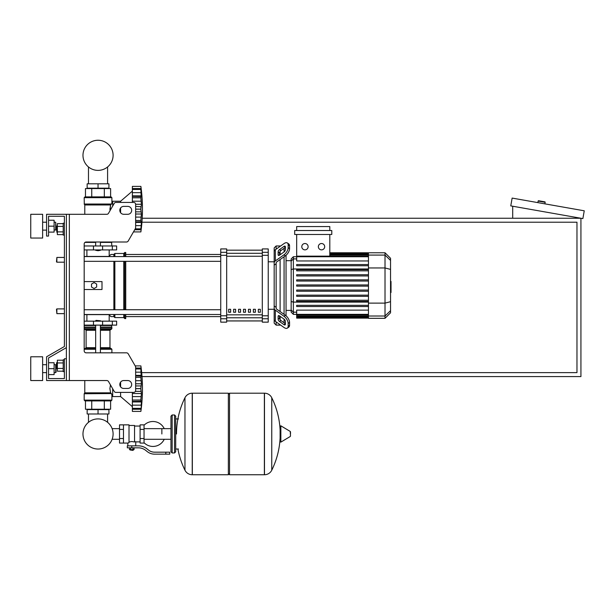 <?xml version="1.0" encoding="UTF-8"?>
<svg xmlns="http://www.w3.org/2000/svg" width="615" height="615" viewBox="0 0 615 615"><rect width="100%" height="100%" fill="white"/><g stroke="black" fill="none" stroke-linecap="round" stroke-linejoin="round"><path stroke-width="0.92" d="M66.374 214.297L106.787 214.297A1.976 1.976 0 0 0 108.501 213.305L114.221 203.411A1.976 1.976 0 0 1 115.928 202.42L133.663 202.42A1.976 1.976 0 0 1 135.638 204.403L135.638 227.619A1.976 1.976 0 0 1 135.377 228.611L128.212 241.011A1.976 1.976 0 0 1 126.498 242.003L86.162 242.003A1.976 1.976 0 0 0 84.186 243.986L84.186 350.85A1.976 1.976 0 0 0 86.162 352.833L126.498 352.833A1.976 1.976 0 0 1 128.212 353.817L135.377 366.225A1.976 1.976 0 0 1 135.638 367.217L135.638 390.433A1.976 1.976 0 0 1 133.663 392.408L115.928 392.408A1.976 1.976 0 0 1 114.221 391.424L108.501 381.523A1.976 1.976 0 0 0 106.787 380.539L66.374 380.539L66.374 214.297L46.586 214.297L46.586 236.068L48.562 236.068L48.562 216.272L64.391 216.272L64.391 346.506L46.586 356.785L46.586 380.539L66.374 380.539M123.769 206.379A3.959 3.959 0 0 0 119.81 210.338A3.959 3.959 0 0 0 123.769 214.297L127.72 214.297A3.959 3.959 0 0 0 131.679 210.338A3.959 3.959 0 0 0 127.72 206.379L123.769 206.379M127.72 380.539A3.959 3.959 0 0 1 131.679 384.498A3.959 3.959 0 0 1 127.72 388.449L123.769 388.449A3.959 3.959 0 0 1 119.81 384.498A3.959 3.959 0 0 1 123.769 380.539L127.72 380.539M114.221 203.411A1.976 1.976 0 0 1 115.928 202.42M133.663 202.42A1.976 1.976 0 0 1 135.638 204.403M135.638 227.619A1.976 1.976 0 0 1 135.377 228.611M141.35 227.312L140.881 231.909L133.47 231.909L128.212 241.011A1.976 1.976 0 0 1 126.498 242.003M48.562 216.272L64.391 216.272L48.562 216.272L64.391 216.272L64.391 223.199L63.207 223.199L63.207 235.076L64.391 235.076L64.391 257.439L56.872 257.439L56.872 262.19L56.48 261.79L56.872 257.439M56.872 225.974L56.48 226.366L56.872 232.309L56.872 225.974L57.349 225.974M63.207 223.652L57.349 223.652L57.349 234.623L63.207 234.623M63.207 226.397L57.349 226.397M63.207 231.878L57.349 231.878M64.391 371.629L63.207 371.629L63.207 359.76L64.391 359.76M56.872 362.527L56.872 368.862L56.48 362.927L57.349 362.527M63.207 371.176L57.349 371.176L57.349 360.213L63.207 360.213M63.207 368.439L57.349 368.439M63.207 362.95L57.349 362.95M141.35 406.815L140.881 411.412A164.374 164.374 0 0 0 140.881 365.894L135.185 365.894L140.881 365.894L135.185 365.894L128.212 353.817M66.374 358.768L64.391 358.768L64.391 378.556L48.562 378.556L48.562 357.93L66.374 347.644M88.475 409.236L88.475 409.628L88.475 409.236M88.475 413.98L88.475 422.336A15.06 15.06 0 0 0 82.979 433.975A15.06 15.06 0 0 1 98.039 418.907A15.06 15.06 0 0 1 113.099 433.975A15.06 15.06 0 0 1 98.039 449.035A15.06 15.06 0 0 1 82.979 433.975A15.06 15.06 0 0 0 98.039 449.035A15.06 15.06 0 0 0 113.099 433.975A15.06 15.06 0 0 1 98.039 449.035A15.06 15.06 0 0 1 88.475 422.336A15.06 15.06 0 0 0 95.333 448.789A15.06 15.06 0 0 0 112.13 439.295L119.51 439.295M107.594 409.236L107.594 409.628L107.594 409.236M107.594 413.98L107.594 422.336A15.06 15.06 0 0 1 112.13 428.647A15.06 15.06 0 0 0 107.594 422.336A15.06 15.06 0 0 1 112.13 428.647L119.51 428.647M88.475 188.567L88.475 188.175L88.475 188.567M88.475 183.816L88.475 166.957M107.594 188.567L107.594 188.175L107.594 188.567M107.594 183.816L107.594 166.957M56.872 308.891L56.48 309.291L56.872 313.642L56.872 308.891L64.391 308.891L64.391 262.19L64.391 308.891M142.027 376.58L580.929 376.58L580.929 218.256L142.219 218.256M141.95 222.215L576.97 222.215L576.97 372.621L141.681 372.621M537.864 202.627L538.14 201.067A0.392 0.392 0 0 1 538.594 200.744L544.836 201.843A0.392 0.392 0 0 1 545.159 202.304L544.882 203.857M512.71 218.256L512.71 206.225M584.25 210.799L582.874 218.602L510.765 205.887L512.141 198.084L584.25 210.799M161.86 433.975L161.86 428.647L161.86 433.975M144.048 442.7A12.469 12.469 0 0 0 164.228 439.295M164.228 428.647A12.469 12.469 0 0 0 144.048 425.242M123.469 424.865L129.012 424.865L129.012 442.623L127.82 443.077L119.51 443.077L119.51 424.865L123.469 424.865L123.469 443.077M140.089 441.885L135.738 441.885L135.738 445.844M140.089 429.416L140.089 443.077L144.048 443.077L144.048 424.865L140.089 424.865L140.089 429.416L144.048 429.416M140.089 426.057L134.547 426.057M134.547 441.362L135.738 441.885M129.012 442.001L131.779 441.509L134.547 442.001L134.547 425.465L129.012 425.465M133.363 450.003L130.196 450.003L132.963 450.395L133.363 449.603M132.925 447.828L132.925 449.603L134.062 449.603L134.062 447.828M129.496 447.828L129.496 449.603L132.925 449.603M130.634 447.828L130.634 449.603M165.819 454.154L169.778 454.154L169.778 452.179L165.819 452.179L165.819 454.154L154.603 454.154A11.877 11.877 0 0 1 147.185 451.556L145.77 450.426A11.877 11.877 0 0 0 138.352 447.828L127.328 447.828L127.328 445.844L131.779 445.844L131.779 447.828M131.779 445.844L138.352 445.844A13.853 13.853 0 0 1 147.008 448.881L148.423 450.011A9.894 9.894 0 0 0 154.603 452.179L165.819 452.179M140.089 438.526L144.048 438.526M123.469 429.416L119.51 429.416M123.469 438.526L119.51 438.526M264.373 474.742L264.373 393.2L264.481 474.742A8.11 8.11 0 0 0 271.753 470.214L271.753 397.728A8.11 8.11 0 0 0 264.481 393.2L229.541 393.2L229.541 474.742L264.373 474.742M280.109 433.975L280.109 426.233L280.855 425.811L280.855 442.131L280.109 441.708L280.109 433.975M290.495 433.975L290.495 431.876L290.495 433.975M177.896 449.012A81.933 81.933 0 0 0 184.961 470.214L184.961 397.728A8.11 8.11 0 0 1 192.234 393.2L228.357 393.2L228.357 474.742L192.341 474.742L192.341 393.2L192.234 474.742A8.11 8.11 0 0 1 184.961 470.214L184.961 433.975M174.529 414.971L172.154 414.971L172.154 452.971L174.529 452.971L174.529 414.971L175.713 416.163L175.713 418.93L178.481 418.93M174.529 452.971L175.713 451.779L175.713 416.163M64.391 346.506L64.391 257.439M64.391 378.556L48.562 378.556L64.391 378.556L48.562 378.556L48.562 374.596L54.105 374.596L54.105 362.727L48.562 362.727L48.562 357.93L48.562 374.596M84.186 321.168L116.642 321.168L116.642 325.12L84.186 325.12M95.663 320.769L100.414 320.769L96.055 320.377L95.663 321.168M132.371 406.661L120.602 396.567L112.683 396.567L112.683 388.765M135.638 383.783L141.388 383.783L140.881 388.611L141.388 393.515L140.881 399.996L141.388 401.949L141.15 409.252L132.371 409.252L132.371 408.383L140.881 408.383L141.15 407.853M135.638 375.358L141.388 375.358L140.881 377.241L141.388 383.783M141.35 370.491L140.881 368.923L141.15 376.003L135.638 375.873M140.881 365.894L141.373 370.545M141.15 369.454L140.881 368.923L135.638 368.923M141.358 369.999L141.258 369M141.127 367.885L141.043 367.178L141.127 367.885M135.638 372.167L141.15 372.167L141.15 376.003M135.638 380.7L141.15 380.7L141.319 382.107L140.92 378.54M135.638 385.936L141.15 385.936L141.358 384.683L141.058 386.22M141.319 392.132L141.15 391.363L141.319 392.132M141.319 395.191L141.358 394.538L141.319 395.191M141.319 403.455L141.15 405.139L132.371 405.139L132.371 401.949L141.388 401.949L141.358 402.817M140.95 410.858L141.043 410.12L140.95 410.858M141.319 407.753L141.358 407.299L141.319 407.753M132.371 411.412L140.881 411.412L132.371 411.412L132.371 409.252M140.881 408.345L132.371 408.345L132.371 405.139M132.371 401.949L132.371 401.426L141.15 401.303L141.388 401.949M132.371 401.426L132.371 400.065L140.881 400.065L141.15 401.303M140.881 399.996L132.371 400.065M132.371 399.996L132.371 393.515L141.388 393.515M132.371 393.515L132.371 392.408M120.602 382.123L120.602 386.873M120.602 392.408L120.602 396.567M87.153 413.98L108.924 413.98L108.924 409.628L87.153 409.628L87.153 413.98M98.039 413.98L98.039 409.628M111.1 400.918L84.978 400.918L84.186 400.127L111.892 400.127L111.1 400.918L111.892 400.127L111.892 394.592L112.683 394.592M111.892 394.592L110.615 392.839L109.893 388.434M111.423 393.554L84.186 393.761L84.186 400.127L84.978 400.918M84.778 380.539L84.778 392.839L110.615 392.839L109.893 388.649L110.469 384.921M84.662 393.123L111.338 393.485L84.186 393.761L84.778 392.839M110.608 400.918L110.608 409.236L85.47 409.236L85.47 400.918M104.319 400.918L104.319 409.236M91.75 400.918L91.75 409.236M111.892 352.833L111.892 349.266L100.414 349.266M95.663 347.683L86.108 347.683L85.316 348.474L95.663 348.474L84.978 348.474L84.186 349.266L84.978 348.474M100.414 347.683L109.97 347.683L109.97 330.27L100.414 330.27M86.108 347.683L86.108 330.27L85.316 329.479M95.663 329.479L84.978 329.479L84.186 328.687L84.978 329.479M100.414 328.687L111.892 328.687L111.492 325.12M95.663 327.495L84.186 327.495L84.186 327.103L95.663 327.103M95.663 325.519L84.186 325.519L84.578 325.12M111.892 325.519L100.414 325.519M111.892 327.103L100.414 327.103M111.692 327.303L100.414 327.303M95.663 327.303L84.386 327.303M111.892 327.495L100.414 327.495M111.1 329.479L111.892 328.687L111.1 329.479L100.414 329.479M111.1 348.474L111.892 349.266L111.1 348.474L100.414 348.474M141.004 386.535L140.958 386.92M140.92 387.365L140.897 387.888M135.638 377.303L140.881 377.303L140.897 377.987M141.004 379.593L141.058 380.093M141.319 369.546L141.15 368.047L135.638 368.047M141.15 380.7L140.958 379.071M135.638 388.688L140.881 388.688L140.897 389.418M140.92 389.933L140.958 390.387M132.371 396.606L141.15 396.606L140.958 398.228M140.92 398.766L140.897 399.32M98.039 250.712L95.663 250.313L100.414 250.313L98.039 250.712M132.371 191.142L120.602 201.236L120.602 202.42M120.602 207.962L120.602 212.713M120.602 201.236L112.683 201.236L112.683 206.071M141.319 215.696L141.358 215.035L141.319 215.696M141.319 223.96L140.881 228.88L141.358 227.804M140.95 231.355L141.043 230.625L140.95 231.355M135.215 228.88L140.881 228.88L141.15 228.35M135.638 222.446L141.388 222.446L141.358 223.314M135.638 214.02L141.388 214.02L140.881 220.501L141.388 222.446L141.15 221.8L135.638 221.923M135.638 204.288L141.388 204.288L140.881 209.115L141.388 214.02M140.881 197.738L132.371 197.738L132.371 195.854L141.388 195.854L140.881 197.738L141.388 204.288M132.371 202.42L132.371 197.799L140.881 197.799L140.897 198.484M141.35 190.988L140.881 189.42L141.15 196.5L132.371 196.377M132.371 195.854L132.371 189.458L140.881 189.458M141.15 189.95L140.881 189.42L132.371 189.42L132.371 186.391L140.881 186.391L141.373 191.042M132.371 188.551L141.15 188.551L141.388 190.988L141.258 189.505M141.127 188.39L141.043 187.683L141.127 188.39M141.319 194.34L141.358 194.986M141.15 196.5L141.388 195.854M141.319 205.671L141.358 205.179L141.319 205.671M132.371 201.197L141.15 201.197L141.319 202.612L140.92 199.037M133.47 231.909L140.881 231.909A164.374 164.374 0 0 0 140.881 186.391L132.371 186.391L140.881 186.391M108.924 183.816L87.153 183.816L87.153 188.175L108.924 188.175L108.924 183.816M98.039 183.816L98.039 188.175M98.039 196.885L111.1 196.885L111.892 197.669L84.186 197.669L84.978 196.885L98.039 196.885M112.683 203.211L111.892 203.211L110.615 204.964L110 210.722M111.892 203.211L111.892 197.669L111.1 196.885M111.338 204.318L84.301 204.318L84.186 197.669L84.978 196.885M84.778 214.297L84.778 204.964L110.615 204.964L109.893 209.369M104.319 196.885L104.319 188.567L110.608 188.567L110.608 196.885M85.47 196.885L85.47 188.567L104.319 188.567M91.75 196.885L91.75 188.567M111.492 242.003L111.892 245.962M84.978 242.402L95.663 242.402M100.414 242.402L111.892 242.402M141.15 225.636L135.638 225.636L141.15 225.636L141.388 222.446M141.319 228.257L141.15 229.756L134.716 229.756L141.15 229.756M135.638 217.103L141.15 217.103L140.958 218.732M140.92 219.263L140.897 219.816M135.638 209.185L140.881 209.185L140.897 209.915M140.92 210.438L140.958 210.883M135.638 206.44L141.058 206.717M141.004 207.032L140.958 207.416M140.92 207.862L140.897 208.385M141.004 200.09L141.058 200.59M141.15 192.672L141.258 193.679M141.319 190.043L141.358 190.504M141.15 201.197L140.958 199.575M84.186 249.921L116.642 249.921L116.642 245.962L84.186 245.962M113.099 155.318A15.06 15.06 0 0 0 98.039 140.258A15.06 15.06 0 0 0 82.979 155.318A15.06 15.06 0 0 0 98.039 170.378A15.06 15.06 0 0 0 113.099 155.318M390.54 281.439L391.017 281.439L391.017 289.642L390.54 289.642M391.017 288.658L390.54 288.658M391.017 289.642L391.017 292.486L390.54 292.486M391.017 292.486L390.54 292.663M276.15 249.16L276.15 245.962L280.109 245.962L280.109 246.361L280.671 245.962M276.15 307.369L276.15 308.177A1.976 1.399 0 0 0 276.735 309.161L285.368 315.272L283.969 316.256L275.336 310.152A3.959 2.798 180 0 1 274.175 308.177L274.175 305.939L276.15 307.369L276.15 263.72L274.175 265.15L274.175 262.913A3.959 2.798 0 0 1 275.336 260.929L283.969 254.825L285.368 255.817L276.735 261.921A1.976 1.399 180 0 0 276.15 262.913L276.15 263.72M268.24 309.291L274.175 309.291L274.175 323.144L276.15 325.12L276.15 321.929M276.15 325.12L280.109 325.12L280.109 324.728L280.671 325.12M280.109 319.685L280.109 316.333L280.109 319.685M280.109 311.551L280.109 259.53L280.109 311.551M280.109 254.756L280.109 251.404L280.109 254.756M278.134 254.756L278.134 251.958A1.976 0.992 125.3 0 1 279.533 249.567L283.969 246.431A1.976 0.992 125.3 0 1 285.114 246.215A1.976 0.992 125.3 0 1 285.368 246.838L285.368 249.636A1.976 0.992 125.3 0 1 283.969 252.027L279.533 255.164A1.976 0.992 125.3 0 1 278.387 255.379A1.976 0.992 125.3 0 1 278.134 254.756L279.064 255.417M283.969 246.431L285.368 247.422L280.932 250.559A1.976 0.992 -54.7 0 0 279.533 252.95L279.533 255.164M278.134 319.131L278.134 316.333A1.976 0.992 54.7 0 1 278.387 315.703A1.976 0.992 54.7 0 1 279.533 315.918L279.533 318.139A1.976 0.992 -125.3 0 0 280.932 320.53L285.368 323.667L283.969 324.659L279.533 321.514A1.976 0.992 54.7 0 1 278.134 319.131L279.533 318.139M279.533 315.918L283.969 319.054A1.976 0.992 54.7 0 1 285.368 321.445L285.368 324.243A1.976 0.992 54.7 0 1 285.114 324.874A1.976 0.992 54.7 0 1 283.969 324.659M285.368 255.817A5.935 2.967 -54.7 0 0 289.565 248.652L289.565 245.846A5.935 2.967 -54.7 0 0 288.796 243.971L287.397 242.979A5.935 2.967 125.3 0 0 283.969 243.632L275.336 249.736A3.959 2.798 180 0 0 274.175 251.72L274.175 262.913M289.565 248.652L288.166 247.661A5.935 2.967 125.3 0 1 283.969 254.825M288.166 247.661L288.166 244.862L289.565 245.846M287.397 242.979A5.935 2.967 125.3 0 1 288.166 244.862M274.175 308.177L274.175 319.37A3.959 2.798 0 0 0 275.336 321.345L283.969 327.457A5.935 2.967 54.7 0 0 287.397 328.103L288.796 327.111A5.935 2.967 -125.3 0 0 289.565 325.235L289.565 322.437A5.935 2.967 -125.3 0 0 285.368 315.272M289.565 325.235L288.166 326.227A5.935 2.967 54.7 0 1 287.397 328.103M288.166 326.227L288.166 323.429L289.565 322.437M283.969 316.256A5.935 2.967 54.7 0 1 288.166 323.429M276.15 245.962L274.175 247.937L274.175 261.79L274.175 253.949M268.24 261.79L274.175 261.79L274.175 309.291M291.156 310.398L286.044 310.398M291.156 260.683L286.044 260.683M284.069 248.337L284.069 251.95M284.069 256.732L284.069 314.35M284.069 319.131L284.069 322.744M321.522 243.525A3.167 3.167 0 0 1 324.689 246.692A3.167 3.167 0 0 1 321.522 249.859A3.167 3.167 0 0 1 318.355 246.692A3.167 3.167 0 0 1 321.522 243.525M304.955 243.525A3.167 3.167 0 0 1 308.123 246.692A3.167 3.167 0 0 1 304.955 249.859A3.167 3.167 0 0 1 301.788 246.692A3.167 3.167 0 0 1 304.955 243.525M294.693 230.525L294.693 234.484L331.785 234.484L331.785 230.525L294.693 230.525M368.454 260.952L296.676 260.952L296.676 234.484M329.801 234.484L329.801 256.147M296.676 230.525L296.676 226.566L329.801 226.566L329.801 230.525M293.363 256.724L291.156 258.938L291.156 312.151L293.363 314.357L293.363 256.724L368.454 256.739M286.044 315.803L286.044 255.279M296.676 318.124L368.454 318.124L296.676 318.124L296.676 314.342L293.363 314.357M385.021 252.773L385.021 318.316L390.54 312.797L390.54 258.292L385.021 252.773L368.454 252.773L368.454 318.124M296.676 295.146L368.454 295.146L296.676 295.146L296.676 296.33L368.454 296.33M296.676 290.049L368.454 290.049L296.676 290.049L296.676 291.233L368.454 291.233M296.676 305.34L368.454 305.34L296.676 305.34L296.676 306.531L368.454 306.531M296.676 300.243L368.454 300.243L296.676 300.243L296.676 301.427L368.454 301.427M368.454 314.342L296.676 314.342L296.676 310.129L368.454 310.129M368.454 286.136L296.676 286.136L296.676 284.945L368.454 284.945M368.454 274.751L296.676 274.751L296.676 275.943L368.454 275.943M368.454 279.848L296.676 279.848L296.676 281.04L368.454 281.04M368.454 264.558L296.676 264.558L296.676 265.742L368.454 265.742M368.454 269.654L296.676 269.654L296.676 270.838L368.454 270.838M258.338 309.291L260.322 309.291L260.322 312.259L258.338 312.259L258.338 309.291M253.395 309.291L255.371 309.291L255.371 312.259L253.395 312.259L253.395 309.291M248.445 309.291L250.428 309.291L250.428 312.259L248.445 312.259L248.445 309.291M243.502 309.291L245.477 309.291L245.477 312.259L243.502 312.259L243.502 309.291M238.551 309.291L240.526 309.291L240.526 312.259L238.551 312.259L238.551 309.291M233.6 309.291L235.583 309.291L235.583 312.259L233.6 312.259L233.6 309.291M228.657 309.291L230.633 309.291L230.633 312.259L228.657 312.259L228.657 309.291M262.298 250.167L226.674 250.167L262.298 250.151M226.674 320.922L262.298 320.922M226.674 320.938L262.298 320.938M226.674 255.302L226.674 248.929L220.739 248.929L220.739 322.152L226.674 322.152L226.674 255.302L220.739 255.302M262.298 255.302L268.24 255.302L268.24 248.929L262.298 248.929L262.298 322.152L268.24 322.152L268.24 315.779L262.298 315.779M268.24 255.302L268.24 315.779M84.186 261.329L220.739 261.329M84.186 256.578L220.739 256.578M230.633 312.259L230.633 309.291M228.657 312.128L230.633 312.128M84.186 314.634L108.924 314.634L110.9 316.617L113.867 316.617L114.859 317.601L123.769 317.601L124.753 318.593L125.744 318.593L125.744 314.503M84.186 256.447L108.924 256.447L110.9 254.472L113.867 254.472L114.859 253.48L123.769 253.48L124.753 252.496L125.744 252.496L125.744 256.578M84.186 281.585L101.998 281.585L101.998 289.504L84.186 289.504M113.867 316.617L113.867 314.503M113.867 309.752L113.867 261.329M113.867 256.578L113.867 254.472M94.08 288.512L91.504 287.028L91.504 284.061L94.08 282.569L96.655 284.061L96.655 287.028L94.08 288.512M125.744 309.752L125.744 261.329M124.753 318.593L124.753 314.503M124.753 309.752L124.753 261.329M124.753 256.578L124.753 252.496M123.769 317.601L123.769 314.503M123.769 309.752L123.769 261.329M123.769 256.578L123.769 253.48M114.859 317.601L114.859 314.503M114.859 309.752L114.859 261.329M114.859 256.578L114.859 253.48M30.75 238.043L30.75 214.297L42.627 214.297L42.627 238.043L30.75 238.043M55.688 230.125L55.688 222.215L56.08 229.733L54.105 230.125M30.75 368.662L30.75 380.539L42.627 380.539L42.627 356.785L30.75 356.785L30.75 368.662M55.688 372.621L56.08 372.221L55.688 364.703L55.688 372.621L54.105 372.621M48.562 368.662L54.105 368.662M48.562 220.232L54.105 220.232L54.105 232.109L48.562 232.109M48.562 226.174L54.105 226.174M64.391 216.272L64.391 223.199L64.391 216.272M48.562 362.727L48.562 357.93M69.341 214.297L69.341 380.539M538.14 201.067L545.159 202.304M264.481 474.742L264.481 393.2M290.495 436.066L290.257 431.453L280.855 425.811M192.234 393.2L192.234 474.742M112.33 325.12L112.33 321.168M93.472 325.12L93.472 321.168M102.597 325.12L102.597 321.168M140.881 388.611L135.638 388.611M140.881 377.241L135.638 377.241M135.638 368.962L140.881 368.962M135.408 391.363L141.15 391.363M95.663 349.266L84.186 349.266M95.663 328.687L84.186 328.687M95.663 330.27L86.108 330.27M140.881 228.842L135.238 228.842M135.638 220.562L140.881 220.562M140.881 220.501L135.638 220.501M135.638 211.86L141.15 211.86M140.881 209.115L135.638 209.115M132.371 192.664L141.15 192.664M110.831 204.68L84.662 204.68L84.186 204.042L111.561 204.042M112.33 245.962L112.33 249.921M93.472 245.962L93.472 249.921M102.597 245.962L102.597 249.921M391.017 285.552L390.54 285.552M391.017 282.431L390.54 282.431M279.533 252.95L278.134 251.958M280.932 250.559L279.533 249.567M279.064 315.672L278.134 316.333M280.932 320.53L279.533 321.514M275.336 260.929L275.336 249.736M275.336 321.345L275.336 310.152M368.454 254.141L329.801 254.141M368.454 255.117L329.801 255.117M296.676 258.9L293.363 258.9L291.156 261.037M368.454 268.986L293.363 268.986L291.156 269.555M296.676 312.182L293.363 312.182L291.156 310.052M291.156 301.527L293.363 302.096L368.454 302.096M368.454 316.948L296.676 316.948M368.454 315.964L296.676 315.964M390.54 260.414L385.021 255.079L368.454 255.079M368.454 267.963L385.021 267.963L390.54 269.393M368.454 303.118L385.021 303.118L390.54 301.696M368.454 316.01L385.021 316.01L390.54 310.675M262.298 253.295L226.674 253.295M262.298 314.834L226.674 314.834M226.674 317.786L262.298 317.786M226.674 256.255L262.298 256.255M226.674 252.319L220.739 252.319M268.24 252.319L262.298 252.319M226.674 315.779L220.739 315.779M220.739 318.77L226.674 318.77M262.298 318.77L268.24 318.77M57.349 232.309L56.872 232.309M57.349 368.862L56.872 368.862M64.391 313.642L56.872 313.642M64.391 262.19L56.872 262.19M170.962 439.295L144.048 439.295M170.962 428.647L144.048 428.647M127.82 443.077L127.82 445.844M130.196 449.603L130.196 450.003M175.713 449.012L178.481 449.012M271.753 470.214A81.933 81.933 0 0 0 280.109 437.995M280.109 429.947A81.933 81.933 0 0 0 271.753 397.728M290.257 431.453L290.495 431.876M290.257 436.489L280.855 442.131M228.357 394.392L229.541 393.2M228.357 473.55L229.541 474.742M184.961 397.728A81.933 81.933 0 0 0 176.505 433.975M172.154 452.971L170.962 451.779L170.962 416.163L172.154 414.971M86.9 314.634L86.9 321.168M109.178 321.168L109.178 314.895M95.663 325.12L95.663 352.833M100.414 352.833L100.414 325.12M100.414 321.168L100.414 320.769M135.638 368.562L140.927 368.562M132.371 408.737L140.927 408.737M109.97 347.683L110.762 348.474M109.97 330.27L110.762 329.479M100.414 242.003L100.414 245.962M100.414 249.921L100.414 250.313M95.663 242.003L95.663 245.962M95.663 249.921L95.663 250.313M135.008 229.241L140.927 229.241M132.371 189.066L140.927 189.066M109.178 249.921L109.178 256.194M86.9 249.921L86.9 256.447M368.454 252.773L329.801 252.773M329.801 252.965L368.454 252.965M329.801 253.541L368.454 253.541M329.801 254.525L368.454 254.525M296.676 256.147L368.454 256.147M368.454 317.54L296.676 317.54M368.454 314.942L296.676 314.942M368.454 316.556L296.676 316.556M385.021 318.316L368.454 318.316M125.744 316.617L220.739 316.617M125.744 254.472L220.739 254.472M220.739 309.752L84.186 309.752M220.739 314.503L84.186 314.503M42.627 230.125L46.586 230.125M46.586 372.621L42.627 372.621M54.105 364.703L55.688 364.703M46.586 364.703L42.627 364.703M54.105 222.215L55.688 222.215M46.586 222.215L42.627 222.215"/></g></svg>
